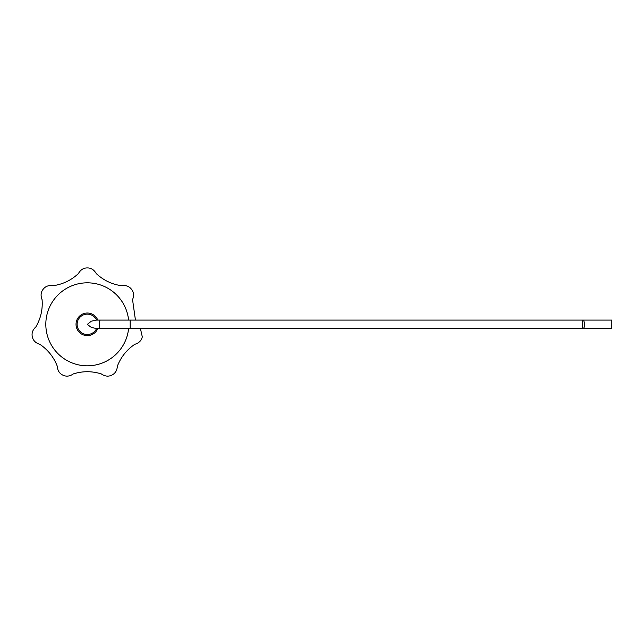<?xml version="1.0" encoding="UTF-8"?>
<svg xmlns="http://www.w3.org/2000/svg" width="644" height="644" viewBox="0 0 644 644"><rect width="100%" height="100%" fill="white"/><g stroke="black" fill="none" stroke-linecap="round" stroke-linejoin="round"><path stroke-width="0.97" d="M140.416 328.545L142.3 336.868C141.471 340.563 138.975 343.043 134.805 344.307C126.707 349.789 120.895 357.074 117.369 366.17C117.079 370.501 115.212 373.488 111.782 375.13C108.385 376.788 104.883 376.378 101.301 373.914C91.955 370.992 82.633 370.992 73.335 373.914C69.769 376.378 66.268 376.788 62.846 375.13C59.425 373.504 57.566 370.517 57.26 366.17C53.718 357.05 47.906 349.764 39.823 344.307C35.67 343.059 33.174 340.579 32.337 336.868C31.476 333.181 32.651 329.865 35.855 326.911C40.773 318.458 42.85 309.37 42.077 299.645C40.467 295.62 40.846 292.126 43.22 289.156C45.571 286.186 48.896 285.034 53.202 285.703C62.879 284.278 71.283 280.229 78.399 273.571C80.54 269.796 83.511 267.912 87.318 267.92C91.102 267.904 94.072 269.788 96.238 273.571C103.386 280.245 111.782 284.294 121.434 285.703C125.717 285.026 129.042 286.178 131.408 289.156C133.783 292.102 134.161 295.604 132.559 299.645L135.433 320.084M583.722 320.084L582.321 320.084L582.321 328.545L583.722 328.545L584.776 324.882L583.722 320.084L611.8 320.084L611.8 328.545L583.722 328.545L584.237 327.015M584.776 324.882L584.776 323.747M96.584 320.092L91.319 321.179L87.318 324.399L91.408 327.49L96.584 328.537M100.842 320.084A4.226 0.781 90 0 0 100.834 320.084L100.223 320.084A4.226 0.749 90 0 0 100.214 320.084A4.226 0.749 90 0 0 99.466 324.318A4.226 0.749 90 0 0 100.214 328.545L100.834 328.545A4.226 0.781 90 0 0 100.842 328.545M97.775 328.545A11.278 11.278 0 0 1 76.129 322.877A11.278 11.278 0 0 1 97.775 320.084M582.321 320.084L130.177 320.084L130.177 328.545L100.214 328.545A4.226 0.749 90 0 0 100.223 328.545L96.222 328.545M96.222 320.084L130.177 320.084M96.584 328.545A10.191 10.191 0 0 1 81.015 332.328A10.191 10.191 0 0 1 81.015 316.309A10.191 10.191 0 0 1 96.584 320.084M128.599 328.545A41.498 41.498 0 0 1 84.493 365.72A41.498 41.498 0 0 1 45.845 322.902A41.498 41.498 0 0 1 87.318 282.821A41.498 41.498 0 0 1 128.599 320.084M582.321 328.545L130.177 328.545"/></g></svg>
